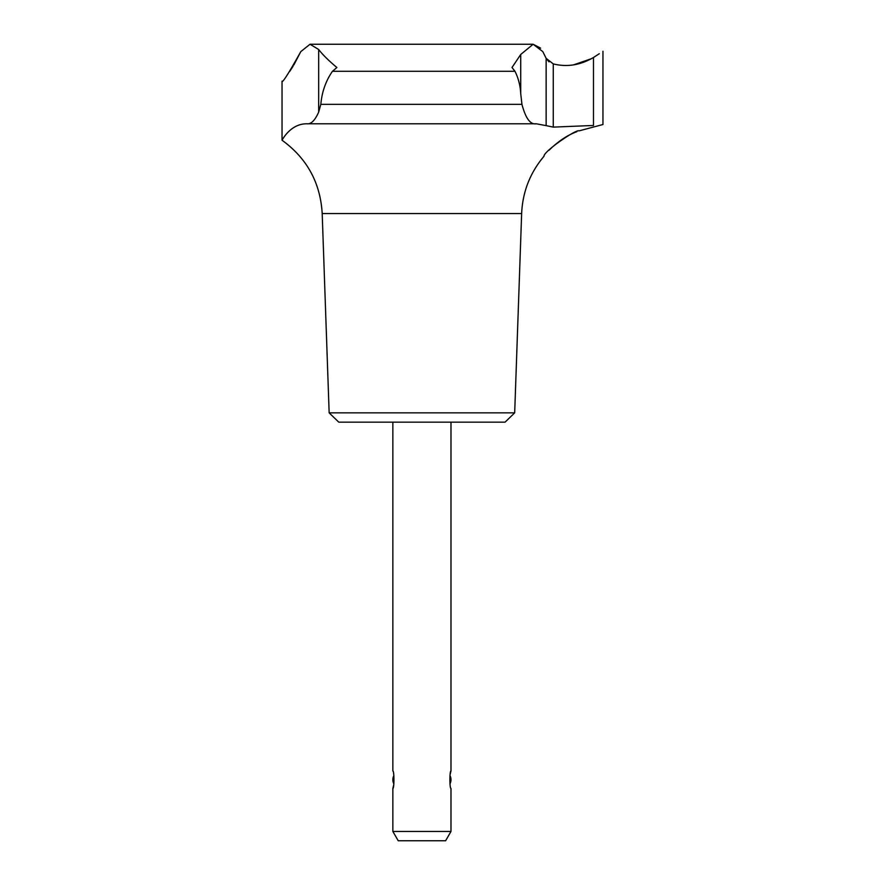 <?xml version="1.0" encoding="UTF-8"?>
<svg xmlns="http://www.w3.org/2000/svg" width="885" height="885" viewBox="0 0 885 885"><rect width="100%" height="100%" fill="white"/><g stroke="black" fill="none" stroke-linecap="round" stroke-linejoin="round"><path stroke-width="1.33" d="M332.45 71.298C325.802 80.9 321.919 91.907 320.824 104.33L318.677 112.096C315.016 120.36 311.133 124.265 307.018 123.789C290.435 123.48 282.083 140.272 282.038 140.228C282.116 140.25 290.38 123.513 307.018 123.789L536.332 123.789L546.145 125.637L546.145 58.344L542.804 51.607L533.146 44.25L310.027 44.25L318.677 49.494C322.671 54.715 328.733 60.722 336.897 67.503L332.45 71.298L514.993 71.298L512.006 67.503L520.712 54.494L533.146 44.25L540.602 48.155M536.332 123.789C530.414 124.851 525.624 118.369 521.94 104.33L520.712 93.489C520.258 85.491 518.344 78.09 514.993 71.298M599.289 53.731L593.481 57.481L593.481 125.46C606.081 124.165 606.081 124.165 593.481 125.46L553.258 127.119L546.145 125.637M549.087 150.196C558.335 141.191 567.595 135.018 576.876 131.688M602.962 51.253L602.962 124.519L578.89 130.914C576.832 128.701 543.49 151.435 544.01 156.236C530.06 172.807 522.604 191.912 521.641 213.562L322.195 213.562C320.381 182.775 306.995 158.338 282.038 140.228L282.038 81.188M593.481 57.481C580.35 65.191 566.942 67.326 553.258 63.897L546.145 58.344L549.032 61.884M450.985 831.446L392.851 831.446L398.217 840.75L445.62 840.75L450.985 831.446L450.985 788.424C449.547 788.955 449.536 770.448 450.985 770.979L450.166 774.309M392.851 779.707L393.88 775.581A8.717 8.717 0 0 0 393.88 783.822M449.956 775.581L450.985 779.707A8.717 8.717 0 0 0 449.956 775.581M293.809 65.025L300.812 51.607C288.731 73.245 282.47 83.113 282.038 81.188C282.437 83.157 288.698 73.3 300.812 51.607L310.027 44.25M289.66 71.53L293.057 66.275M573.701 64.826L591.501 58.653M329.154 412.852L338.778 422.156L505.058 422.156L514.683 412.852L329.154 412.852L322.195 213.562M392.851 422.156L392.851 770.979C394.29 770.459 394.301 788.955 392.851 788.424L393.67 785.106M318.677 112.096L318.677 49.494M520.712 93.489L520.712 54.494M553.258 127.119L553.258 63.897M521.94 104.33L320.824 104.33M449.956 783.822A8.717 8.717 0 0 0 450.985 779.707M514.683 412.852L521.641 213.562M450.985 770.979L450.985 422.156M392.851 831.446L392.851 788.424"/></g></svg>
